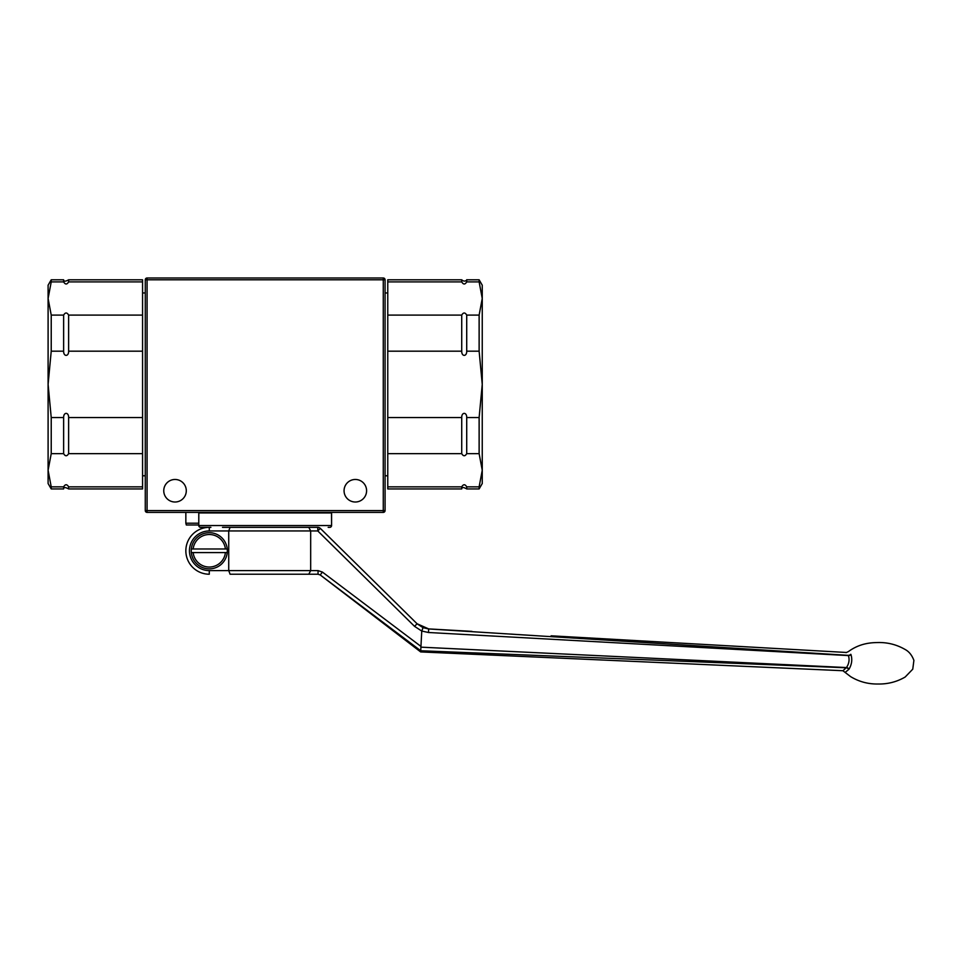 <?xml version="1.0" encoding="UTF-8"?>
<svg xmlns="http://www.w3.org/2000/svg" width="962" height="962" viewBox="0 0 962 962"><rect width="100%" height="100%" fill="white"/><g stroke="black" fill="none" stroke-linecap="round" stroke-linejoin="round"><path stroke-width="1.44" d="M51.226 281.89L63.636 281.89C65.296 284.692 66.967 284.692 68.627 281.89L142.568 281.89L142.568 315.091L68.627 315.091C66.967 312.301 65.296 312.301 63.636 315.091L51.226 315.091L48.1 298.497L51.226 281.89L51.226 279.798L48.1 285.209L48.1 483.537L51.226 488.936L63.636 488.936C63.684 487.145 65.344 487.145 68.627 488.936L142.568 488.936L142.568 486.844L68.627 486.844C66.967 484.054 65.296 484.054 63.636 486.844L51.226 486.844L48.1 470.25L51.226 453.655L63.636 453.655C65.296 456.445 66.967 456.445 68.627 453.655L142.568 453.655L142.568 486.844M48.1 384.367L51.226 351.178L63.636 351.178C63.504 356.758 68.759 356.758 68.627 351.178L142.568 351.178L142.568 417.568L68.627 417.568C68.759 411.976 63.504 411.976 63.636 417.568L51.226 417.568L48.1 384.367M51.226 279.798L63.636 279.798C63.732 281.613 65.392 281.613 68.627 279.798L142.568 279.798L142.568 281.89M142.568 315.091L142.568 351.178M142.568 417.568L142.568 453.655M68.627 279.798L68.627 281.89M68.627 315.091L68.627 351.178M68.627 417.568L68.627 453.655M63.636 279.798L63.636 281.89M63.636 315.091L63.636 351.178M63.636 417.568L63.636 453.655M51.226 315.091L51.226 351.178M51.226 417.568L51.226 453.655M51.226 486.844L51.226 488.936M63.636 486.844L63.636 488.936M68.627 486.844L68.627 488.936M198.773 523.196L185.846 523.196L185.846 512.385M185.846 523.196L186.327 524.999L198.773 524.999M366.594 490.74A11.267 11.267 0 0 1 355.327 502.008A11.267 11.267 0 0 1 344.059 490.74A11.267 11.267 0 0 1 355.327 479.473A11.267 11.267 0 0 1 366.594 490.74M186.291 490.74A11.267 11.267 0 0 1 175.024 502.008A11.267 11.267 0 0 1 163.756 490.74A11.267 11.267 0 0 1 175.024 479.473A11.267 11.267 0 0 1 186.291 490.74M147.078 277.994L383.273 277.994L383.273 279.798L385.077 279.798A1.804 1.804 0 0 0 383.273 277.994L147.078 277.994A1.804 1.804 0 0 0 145.274 279.798L147.078 279.798L147.078 277.994M385.077 291.161L385.077 510.582L383.273 510.582L383.273 512.385A1.804 1.804 0 0 0 385.077 510.582L385.077 279.798M145.274 510.582A1.804 1.804 0 0 0 147.078 512.385L147.078 510.582L145.274 510.582L145.274 279.798M147.078 512.385L383.273 512.385M466.714 281.89L466.714 279.798C467.484 279.088 465.211 283.008 461.724 279.798L387.77 279.798L387.77 281.89L461.724 281.89C463.383 284.692 465.055 284.692 466.714 281.89L479.124 281.89L479.124 279.798L466.714 279.798M461.724 453.655C463.383 456.445 465.055 456.445 466.714 453.655L479.124 453.655L482.251 470.25L482.251 483.537L479.124 488.936L466.714 488.936C463.588 487.097 461.916 487.097 461.724 488.936L461.724 486.844L387.77 486.844L387.77 453.655L461.724 453.655L461.724 417.568L387.77 417.568L387.77 351.178L461.724 351.178C461.592 356.758 466.847 356.758 466.714 351.178L479.124 351.178L479.124 315.091L466.714 315.091C465.055 312.301 463.383 312.301 461.724 315.091L387.77 315.091L387.77 281.89M466.714 351.178L466.714 315.091M479.124 453.655L479.124 417.568L466.714 417.568C466.847 411.976 461.592 411.976 461.724 417.568M466.714 453.655L466.714 417.568M479.124 488.936L479.124 486.844L466.714 486.844C465.055 484.054 463.383 484.054 461.724 486.844M466.714 488.936L466.714 486.844M479.124 281.89L482.251 298.497L482.251 285.209L479.124 279.798M479.124 351.178L482.251 384.367L482.251 298.497L479.124 315.091M479.124 486.844L482.251 470.25L482.251 384.367L479.124 417.568M461.724 281.89L461.724 279.798M461.724 351.178L461.724 315.091M387.77 351.178L387.77 315.091M387.77 453.655L387.77 417.568M461.724 488.936L387.77 488.936L387.77 486.844M227.224 548.977A18.025 18.025 0 0 0 191.342 548.977L227.224 548.977A18.025 18.025 0 0 1 227.224 552.585L191.342 552.585A18.025 18.025 0 0 0 227.224 552.585L225.409 552.585A16.222 16.222 0 0 1 193.158 552.585L191.342 552.585A18.025 18.025 0 0 1 191.342 548.977L193.158 548.977A16.222 16.222 0 0 1 225.409 548.977L227.224 548.977M317.785 527.344L317.785 530.952L320.322 528.378A3.607 3.607 0 0 0 317.785 527.344L230.086 527.344L228.728 530.952L228.728 570.61L230.086 574.218L308.778 574.218L230.086 574.218M200.577 527.344A1.804 1.744 -90 0 1 198.833 525.541L198.773 525.541A1.804 1.804 0 0 0 200.577 527.344L209.283 527.344A23.437 23.437 0 0 0 185.846 550.781A23.437 23.437 0 0 0 209.283 574.218A23.437 23.437 0 0 1 185.846 550.781A23.437 23.437 0 0 1 209.283 527.344L209.283 530.952L310.678 530.952L310.678 570.61L308.778 574.218L318.037 574.218L308.778 574.218M230.086 527.344L222.499 527.344M328.186 527.344L329.774 527.344A1.804 1.804 0 0 0 331.577 525.541L331.517 525.541A1.804 1.744 90 0 1 329.774 527.344A1.804 1.804 0 0 0 331.577 525.541L331.577 512.926M198.773 512.926L198.773 525.541L198.833 512.926L331.517 512.926L331.577 525.541M210.882 527.344L209.283 527.344M308.778 527.344L310.678 530.952L317.785 530.952L414.55 626.346L417.087 623.785L320.322 528.378M318.061 570.61L318.037 574.218L320.226 574.951L420.731 650.757L420.947 646.416L322.402 572.065L318.061 570.61L209.283 570.61A19.829 19.829 0 0 1 189.454 550.781A19.829 19.829 0 0 1 209.283 530.952M471.921 631.373L428.631 628.907M848.809 669.396C844.456 672.979 844.456 672.979 848.821 669.396L849.109 669.035C851.815 664.321 852.44 659.535 850.997 654.665L850.805 654.292A3.607 3.271 -32 0 1 848.219 655.35L428.631 628.944L423.052 627.681L421.765 631.024L423.052 627.681L417.087 623.785M414.55 626.346L421.753 631.048L428.511 632.503L848.4 655.579C849.711 659.631 849.073 663.624 846.476 667.556L421.44 647.186M846.067 652.645L848.4 651.587C860.365 642.832 871.993 642.652 878.186 642.532C887.83 642.363 896.788 644.672 905.086 649.458C909.006 651.539 911.952 655.182 913.9 660.389L912.758 669.179L905.158 677.032C896.849 681.854 887.866 684.174 878.186 684.006C868.229 684.198 859.03 681.733 850.588 676.611L842.892 670.718L420.659 651.923L420.731 650.757L846.199 667.772C841.822 671.741 841.81 671.741 846.199 667.784M318.037 574.218L320.238 574.963L322.402 572.065M421.753 631.048L420.947 646.416M849.109 669.035A3.607 3.018 26.8 0 0 846.476 667.556L846.199 667.772A3.607 3.175 41.5 0 1 848.821 669.396M850.997 654.665A3.607 3.127 -14 0 1 848.4 655.579L848.219 655.35C845.129 651.418 845.129 651.418 848.219 655.35C845.129 651.418 845.129 651.418 848.219 655.35M850.805 654.292C847.63 650.637 847.63 650.637 850.805 654.292M428.631 628.944L428.511 632.503M147.078 279.798L383.273 279.798L383.273 510.582L147.078 510.582L147.078 279.798M331.517 525.541L198.833 525.541M209.283 574.218L209.283 570.61M142.568 475.781L145.274 475.781M142.568 292.965L145.274 292.965M387.77 292.965L385.077 292.965M387.77 475.781L385.077 475.781M420.659 651.923L320.226 574.963M845.875 652.44L551.118 635.81M428.679 628.907L417.051 623.749"/></g></svg>
